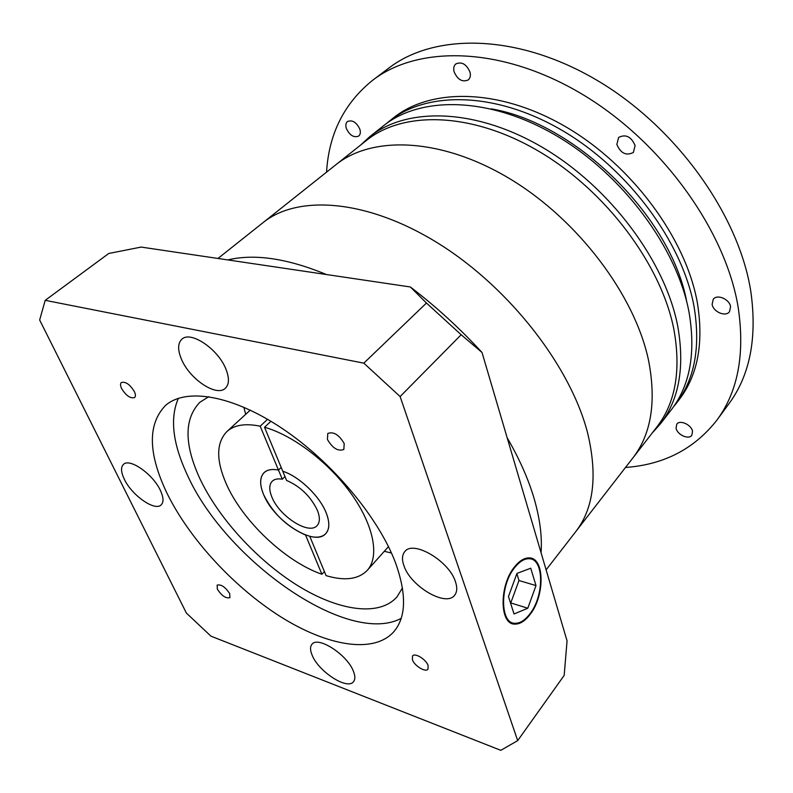 <?xml version="1.0" encoding="UTF-8"?>
<svg xmlns="http://www.w3.org/2000/svg" width="793" height="793" viewBox="0 0 793 793"><rect width="100%" height="100%" fill="white"/><g stroke="black" fill="none" stroke-linecap="round" stroke-linejoin="round"><path stroke-width="1.19" d="M217.966 258.468L262.959 222.704C297.89 194.285 367.793 199.172 439.134 243.897C510.414 288.464 571.545 367.962 587.92 434.227C597.644 476.216 593.58 508.7 575.718 531.677L632.745 458.116C651.271 434.237 656.535 401.684 648.555 360.448C634.975 295.452 578.147 219.78 509.76 178.732C441.324 137.556 372.165 135.316 335.816 164.785C372.165 135.316 441.324 137.556 509.76 178.732C578.147 219.78 634.975 295.452 648.555 360.448C656.535 401.684 651.271 434.237 632.745 458.116L656.723 427.179C675.477 402.993 681.207 370.46 673.921 329.601C661.431 265.209 606.358 191.153 539.23 151.552C472.043 111.813 403.3 110.594 366.455 140.43L262.959 222.704C297.89 194.285 367.793 199.172 439.134 243.897C510.414 288.464 571.545 367.962 587.92 434.227C597.644 476.216 593.58 508.7 575.718 531.677L546.119 569.86M227.809 259.926C254.543 253.532 287.423 258.399 326.468 274.547C287.423 258.399 254.543 253.532 227.809 259.926M507.163 437.746C519.564 459.107 528.634 479.656 534.363 499.382C539.983 519.048 542.214 536.821 541.054 552.681C542.214 536.821 539.983 519.048 534.363 499.382C528.634 479.656 519.564 459.107 507.163 437.746M327.42 439.441C332.554 448.223 338.026 451.574 343.835 449.492L344.212 443.594C339.087 434.782 333.615 431.402 327.787 433.444L327.42 439.441M412.419 659.786C414.501 665.922 425.692 672.702 428.002 669.173L428.091 665.456C426.049 659.3 414.779 652.48 412.509 655.999L412.419 659.786M217.351 589.189C221.743 595.84 225.926 598.665 229.911 597.664L229.702 593.66C225.311 586.989 221.118 584.144 217.133 585.135L217.351 589.189M121.557 388.481C126.018 395.667 130.359 398.701 134.582 397.571C135.732 396.45 135.682 394.488 134.413 391.663C129.953 384.446 125.611 381.393 121.379 382.504C120.199 383.634 120.258 385.626 121.557 388.481M124.352 479.319C131.916 495.456 155.041 511.614 161.197 504.844C163.834 502.118 163.576 497.33 160.414 490.48C153.089 474.214 129.507 457.72 123.44 464.42C120.645 467.255 120.952 472.222 124.352 479.319M312.224 655.405C318.786 671.83 347.512 690.306 353.509 681.683C355.343 679.383 355.284 675.844 353.341 671.076C347.056 654.493 317.775 635.738 311.956 644.283C309.984 646.691 310.073 650.389 312.224 655.405M403.984 565.865C410.705 586.473 446.122 607.319 454.647 595.206C457.125 592.054 457.402 587.593 455.479 581.804C449.225 560.948 413.074 539.755 404.777 551.631C402.041 554.961 401.773 559.699 403.984 565.865M181.498 359.298C189.666 379.163 216.618 397.174 225.341 388.273C229.276 384.427 229.445 378.003 225.866 368.993C218.075 348.96 190.568 330.483 181.924 339.176C177.701 343.22 177.553 349.931 181.498 359.298M529.645 614.208C544.464 596.029 544.226 558.361 529 558.738C524.361 558.639 519.702 561.444 515.014 567.173C499.719 584.996 499.877 623.774 514.964 623.278C519.921 623.427 524.817 620.404 529.645 614.208M514.816 566.559C499.134 584.828 499.293 624.616 514.756 624.111C519.851 624.26 524.867 621.157 529.833 614.793C545.019 596.148 544.781 557.529 529.159 557.905C524.401 557.806 519.623 560.691 514.816 566.559M367.288 570.326C358.396 579.396 344.668 581.16 326.092 575.639L309.766 536.316C316.932 538.021 322.255 537.139 325.745 533.659C329.67 529.248 329.838 522.369 326.26 513.021C319.847 496.23 299.248 476.454 282.764 471.23L264.525 427.278C293.073 435.129 329.452 462.934 351.735 494.475C374.078 526.027 379.599 556.815 367.288 570.326L388.471 546.655M324.396 571.565L321.908 574.261C285.43 561.672 242.47 520.971 226.243 483.799C215.993 460.227 216.192 442.821 226.857 431.59C234.232 424.939 245.344 423.135 260.183 426.198L278.462 470.051C272.039 468.792 267.221 469.674 264.019 472.687C259.648 477.406 259.529 484.761 263.673 494.733C272.98 513.438 286.937 526.859 305.543 535.007L305.553 534.988M208.797 396.649L199.925 402.229C184.273 418.476 184.075 443.555 199.321 477.455C217.847 517.492 256.625 559.947 297.444 585.432C338.185 610.769 379.133 617.142 396.976 596.891L402.447 587.96M384.327 551.284L391.474 553.048M166.589 492.394C188.813 538.318 233.628 586.969 280.474 616.647C327.172 646.117 374.147 654.413 394.151 631.357C406.115 616.924 406.631 594.235 395.697 563.298C378.836 517.76 332.128 461.813 282.1 428.398C232.022 394.894 185.77 387.579 165.499 405.471C147.637 424.017 148.004 452.991 166.589 492.394M178.385 398.294C169.811 417.911 172.616 443.069 186.801 473.788C224.508 559.531 347.631 646.791 401.169 618.381M260.183 426.198L267.568 419.289M305.543 535.007L321.908 574.261M243.838 407.196L245.681 414.323M186.385 613.058L210.928 636.155L500.799 750.327L517.69 740.622L400.118 396.55L363.818 363.154L45.211 300.329L39.65 320.005L186.385 613.058M517.69 740.622L564.17 675.408L567.054 640.863L482.015 352.479L461.169 334.755L426.465 303.035L410.348 286.967L141.144 247.079L108.75 253.482L45.211 300.329M400.118 396.55L461.169 334.755M363.818 363.154L426.465 303.035M410.348 286.967C435.892 306.475 459.781 328.302 482.015 352.479M270.928 421.281L264.525 427.278M284.984 476.563L282.288 479.22L278.482 470.08L281.188 467.434L278.462 470.051M527.791 608.231L535.999 585.591L530.735 568.214L516.957 573.418L508.462 596.544L514.033 613.98L527.791 608.231L510.761 602.928L518.979 580.516L516.858 573.696M518.979 580.516L535.999 585.591M278.482 470.08C272.058 468.822 267.251 469.704 264.049 472.717C259.678 477.436 259.559 484.771 263.692 494.743C274.071 521.12 314.702 547.051 325.715 533.63C329.63 529.218 329.809 522.349 326.23 513.012C319.827 496.24 299.248 476.484 282.784 471.26L286.58 480.419C300.478 486.515 310.767 496.517 317.438 510.444C320.094 517.304 319.976 522.349 317.081 525.59C309.101 535.325 279.414 516.382 271.92 497.142C268.966 489.955 269.065 484.652 272.197 481.252C274.447 479.111 277.808 478.427 282.288 479.22M660.311 423.987L671.056 410.12C689.969 385.685 695.967 353.083 689.048 312.313C677.143 248.021 622.842 174.559 556.141 135.563C489.38 96.459 420.607 95.775 383.346 125.899L369.617 136.802C406.67 106.817 475.661 107.947 542.987 147.696C610.253 187.317 665.337 261.521 677.718 326.101C684.944 367.04 679.135 399.672 660.311 423.987L652.044 433.226M360.468 145.188L369.617 136.802M686.768 301.984C671.493 217.411 576.025 123.113 491.283 108.869M616.835 144.465C620.78 153.416 626.292 156.072 633.379 152.425L635.114 145.545C631.208 136.584 625.717 133.878 618.619 137.447L616.835 144.465M712.134 304.294C713.095 311.857 725.654 317.25 729.501 311.699L730.591 306.782C729.689 299.209 717.09 293.787 713.254 299.268L712.134 304.294M676.062 428.131C677.083 434.723 688.76 440.046 691.823 435.268L692.527 431.402C691.546 424.78 679.829 419.447 676.776 424.176L676.062 428.131M346.333 128.426C349.703 135.385 353.827 137.932 358.684 136.079C360.369 134.612 360.756 132.322 359.863 129.229C356.513 122.261 352.399 119.684 347.522 121.498C345.807 122.994 345.411 125.304 346.333 128.426M454.092 71.767C457.62 79.706 462.329 82.422 468.227 79.934C470.219 78.16 470.814 75.573 470.011 72.153C466.522 64.203 461.813 61.448 455.906 63.876C453.854 65.67 453.249 68.307 454.092 71.767M326.547 172.15C328.857 133.739 344.261 103.08 372.76 80.182L388.848 68.059C434.713 32.8 517.512 33.346 596.96 80.271C676.34 127.029 739.135 215.27 750.852 291.735C757.295 337.927 749.95 375.317 728.817 403.915L716.892 420.151C694.351 448.917 663.88 464.698 625.489 467.474M372.76 80.182C418.387 45.082 501.533 46.182 581.814 93.99C662.036 141.63 725.922 230.932 738.243 307.813C745.043 354.253 737.926 391.702 716.892 420.151M389.363 121.121L393.338 117.959C430.738 87.736 499.342 88.102 565.687 126.761C631.971 165.291 685.707 238.227 697.275 302.292C703.976 342.933 697.84 375.505 678.867 400.029L675.755 404.043C694.708 379.56 700.784 346.967 693.994 306.286C682.297 242.123 628.343 168.978 561.89 130.26C495.377 91.433 426.703 90.937 389.363 121.121L386.399 123.579M673.336 407.037L675.755 404.043M526.74 558.094L529 558.738M510.504 622.733L514.756 624.111M226.857 431.59L250.271 410.12M264.684 472.103L264.049 472.717M326.32 532.995L325.715 533.63"/></g></svg>
